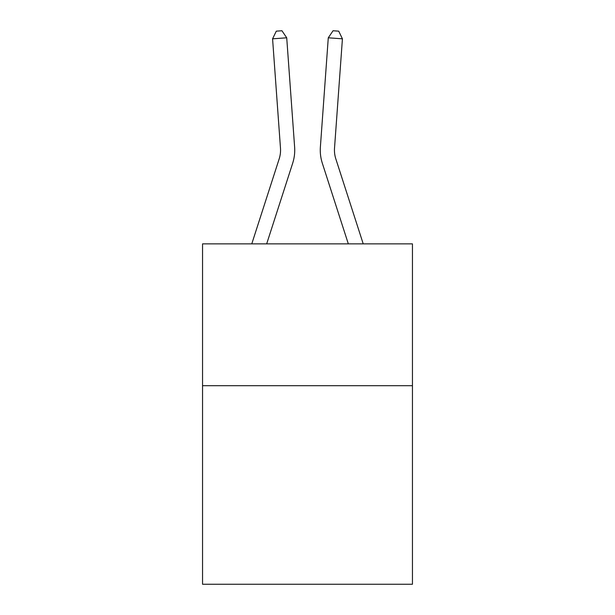 <?xml version="1.0" encoding="UTF-8"?>
<svg xmlns="http://www.w3.org/2000/svg" width="615" height="615" viewBox="0 0 615 615"><rect width="100%" height="100%" fill="white"/><g stroke="black" fill="none" stroke-linecap="round" stroke-linejoin="round"><path stroke-width="0.92" d="M412.45 385.69L412.45 584.25L202.55 584.25L202.55 243.863L412.45 243.863L412.45 385.69L202.55 385.69M251.781 243.863L279.187 158.847A28.367 28.367 0 0 0 280.478 148.1L272.576 38.822L286.721 37.799L294.623 147.077A42.55 42.55 0 0 1 292.686 163.198L266.679 243.863M363.219 243.863L335.813 158.847A28.367 28.367 0 0 1 334.522 148.1L342.424 38.822L328.279 37.799L320.377 147.077A42.55 42.55 0 0 0 322.314 163.198L348.321 243.863M279.187 158.847A28.367 28.367 0 0 0 280.478 148.1A28.367 28.367 0 0 1 279.187 158.847A28.367 28.367 0 0 0 280.478 148.1A28.367 28.367 0 0 1 279.187 158.847A28.367 28.367 0 0 0 280.478 148.1A28.367 28.367 0 0 1 279.187 158.847A28.367 28.367 0 0 0 280.478 148.1A28.367 28.367 0 0 1 279.187 158.847A28.367 28.367 0 0 0 280.478 148.1A28.367 28.367 0 0 1 279.187 158.847A28.367 28.367 0 0 0 280.478 148.1A28.367 28.367 0 0 1 279.187 158.847A28.367 28.367 0 0 0 280.478 148.1A28.367 28.367 0 0 1 279.187 158.847A28.367 28.367 0 0 0 280.478 148.1M328.279 37.799L320.377 147.077L328.279 37.799L320.377 147.077L328.279 37.799L320.377 147.077L328.279 37.799L320.377 147.077L328.279 37.799L320.377 147.077L328.279 37.799L320.377 147.077L328.279 37.799L320.377 147.077L328.279 37.799L320.377 147.077L328.279 37.799L333.053 30.75L338.711 31.157L342.424 38.822M335.813 158.847A28.367 28.367 0 0 1 334.522 148.1A28.367 28.367 0 0 0 335.813 158.847A28.367 28.367 0 0 1 334.522 148.1A28.367 28.367 0 0 0 335.813 158.847A28.367 28.367 0 0 1 334.522 148.1A28.367 28.367 0 0 0 335.813 158.847A28.367 28.367 0 0 1 334.522 148.1A28.367 28.367 0 0 0 335.813 158.847A28.367 28.367 0 0 1 334.522 148.1A28.367 28.367 0 0 0 335.813 158.847A28.367 28.367 0 0 1 334.522 148.1A28.367 28.367 0 0 0 335.813 158.847A28.367 28.367 0 0 1 334.522 148.1A28.367 28.367 0 0 0 335.813 158.847A28.367 28.367 0 0 1 334.522 148.1M272.576 38.822L276.289 31.157L281.947 30.75L286.721 37.799"/></g></svg>
